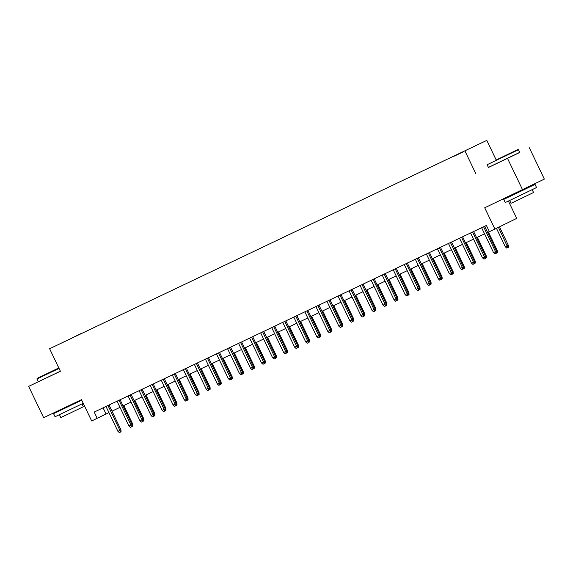 <?xml version="1.0" encoding="UTF-8"?>
<svg xmlns="http://www.w3.org/2000/svg" width="573" height="573" viewBox="0 0 573 573"><rect width="100%" height="100%" fill="white"/><g stroke="black" fill="none" stroke-linecap="round" stroke-linejoin="round"><path stroke-width="0.86" d="M59.929 343.807L65.816 340.964L59.929 343.807M486.799 140.378L49.615 348.735L486.799 140.378L496.132 159.86M488.418 167.416L519.704 152.389M529.352 147.798L544.35 179.098L484.722 207.791L494.914 229.078L516.71 218.385L508.409 201.066M506.639 197.363L506.869 197.843M60.373 371.197L28.65 386.381L43.648 417.681L81.481 399.675L91.68 420.962L108.949 412.617M507.563 158.492L522.562 189.785M494.914 229.078L489.392 231.707L486.391 225.447L94.208 412.073L97.202 418.333M462.561 152.153L454.425 156.064L462.583 152.189M72.656 337.741L81.559 333.5M72.606 337.698L81.559 333.307M475.798 173.605L465.004 151.071M28.65 386.381L60.409 371.268L49.615 348.735M112 411.163L119.993 407.36M123.052 405.906L131.045 402.103M134.096 400.649L142.09 396.845M145.141 395.391L153.134 391.588M156.193 390.134L164.186 386.331M167.237 384.877L175.231 381.074M178.289 379.62L186.282 375.816M189.334 374.362L197.327 370.559M200.385 369.105L208.379 365.302M211.43 363.848L219.423 360.045M222.474 358.591L230.468 354.787M233.526 353.333L241.52 349.53M244.571 348.076L252.564 344.273M255.622 342.819L263.616 339.015M266.667 337.561L274.66 333.758M277.719 332.304L285.705 328.501M288.763 327.047L296.757 323.244M299.808 321.79L307.801 317.986M310.86 316.532L318.853 312.729M321.904 311.275L329.898 307.472M332.956 306.018L340.949 302.215M344.001 300.761L351.994 296.957M355.045 295.503L363.038 291.7M366.097 290.246L374.09 286.443M377.141 284.989L385.135 281.185M388.193 279.731L396.187 275.928M399.238 274.474L407.231 270.671M410.289 269.217L418.283 265.414M421.334 263.96L429.327 260.156M432.379 258.702L440.372 254.899M443.43 253.445L451.424 249.642M454.475 248.188L462.468 244.385M465.527 242.931L473.52 239.127M476.571 237.673L484.565 233.87M487.623 232.416L489.342 231.599M103.09 407.847L106.041 414M483.605 226.772L495.516 251.633L496.576 251.11L496.676 253.065L496.089 253.352L495.516 251.633L493.525 252.578L481.614 227.717M496.576 251.11L484.672 226.263M496.089 253.352L494.986 253.882L493.525 252.578M508.358 245.33L508.459 247.285L507.871 247.579L506.761 248.102L505.307 246.798L508.358 245.33L499.491 226.829M507.871 247.579L498.431 227.352M505.307 246.798L496.454 228.319M495.409 160.376L517.87 149.532L495.409 160.376M518.429 149.725L487.129 164.723L488.447 167.474L519.747 152.482L518.429 149.725L517.87 149.532M499.004 158.614L510.235 153.192L499.004 158.614M527.876 187.758L535.039 184.406L536.543 187.536L513.53 198.645L505.243 202.527L503.746 199.397L510.851 195.916M535.039 184.406L503.746 199.397M532.188 189.684L533.542 192.514L516.968 200.514L511.001 203.308L509.648 200.486M527.647 187.292L527.905 187.822L523.779 189.842L510.88 195.98L510.629 195.465M58.811 367.923L37.138 378.395L58.876 368.059M59.055 368.439L36.937 378.946L38.255 381.704M58.854 368.016L44.773 374.735L58.833 367.973M83.228 403.313L55.051 416.757L53.554 413.627L60.659 410.146M77.684 401.988L81.681 400.09M81.724 400.183L53.554 413.627M81.996 403.915L83.35 406.744L66.783 414.737L60.817 417.538L59.463 414.709M77.491 401.58L77.713 402.053L65.2 408.098L60.688 410.211L60.444 409.688M472.56 232.029L484.471 256.89L485.532 256.367L485.632 258.323L485.045 258.609L484.471 256.89L482.48 257.836L470.569 232.975M485.532 256.367L473.62 231.521M485.045 258.609L483.934 259.139L482.48 257.836M461.509 237.286L473.42 262.148L474.48 261.625L474.58 263.58L473.993 263.867L473.42 262.148L471.429 263.093L459.525 238.232M474.48 261.625L462.576 236.778M473.993 263.867L472.89 264.397L471.429 263.093M450.464 242.544L462.375 267.405L463.435 266.882L463.536 268.837L462.948 269.124L462.375 267.405L460.384 268.35L448.473 243.489M463.435 266.882L451.531 242.035M462.948 269.124L461.838 269.654L460.384 268.35M439.412 247.801L451.323 272.662L452.384 272.139L452.491 274.095L451.896 274.381L451.323 272.662L449.339 273.608L437.428 248.746M452.384 272.139L440.479 247.292M451.896 274.381L450.793 274.911L449.339 273.608M496.512 250.981L497.307 250.587L488.418 232.036M497.307 250.587L497.407 252.543L496.669 252.908M496.633 252.278L496.82 252.836M485.467 256.238L486.262 255.845L477.373 237.294M486.262 255.845L486.362 257.8L485.625 258.165M485.589 257.535L485.775 258.086M474.415 261.496L475.21 261.102L466.322 242.551M475.21 261.102L475.318 263.057L474.573 263.422M474.544 262.792L474.723 263.344M463.371 266.753L464.166 266.359L455.277 247.808M464.166 266.359L464.266 268.314L463.528 268.673M463.493 268.049L463.679 268.601M428.368 253.058L440.279 277.919L441.339 277.396L441.439 279.352L440.852 279.638L440.279 277.919L438.288 278.865L426.376 254.004M441.339 277.396L429.435 252.55M440.852 279.638L439.749 280.168L438.288 278.865M452.319 272.01L453.114 271.616L444.225 253.065M453.114 271.616L453.222 273.572L452.477 273.93M452.448 273.307L452.627 273.858M417.316 258.316L429.227 283.177L430.287 282.654L430.395 284.609L429.8 284.896L429.227 283.177L427.243 284.122L415.332 259.261M430.287 282.654L418.383 257.807M429.8 284.896L428.697 285.418L427.243 284.122M441.274 277.268L442.07 276.874L433.181 258.323M442.07 276.874L442.17 278.829L441.432 279.187M441.396 278.564L441.582 279.115M406.271 263.573L418.183 288.434L419.243 287.911L419.343 289.866L418.756 290.153L418.183 288.434L416.191 289.379L404.28 264.518M419.243 287.911L407.339 263.064M418.756 290.153L417.653 290.676L416.191 289.379M430.23 282.525L431.025 282.131L422.136 263.58M431.025 282.131L431.125 284.086L430.387 284.444M430.352 283.821L430.538 284.373M395.227 268.83L407.138 293.691L408.198 293.168L408.298 295.124L407.711 295.41L407.138 293.691L405.147 294.637L393.236 269.776M408.198 293.168L396.287 268.322M407.711 295.41L406.601 295.933L405.147 294.637M419.178 287.782L419.973 287.388L411.085 268.837M419.973 287.388L420.073 289.344L419.336 289.702M419.307 289.079L419.486 289.63M384.175 274.087L396.086 298.948L397.146 298.426L397.247 300.381L396.659 300.667L396.086 298.948L394.102 299.894L382.191 275.033M397.146 298.426L385.242 273.579M396.659 300.667L395.556 301.19L394.102 299.894M408.134 293.039L408.929 292.645L400.04 274.095M408.929 292.645L409.029 294.601L408.291 294.959M408.255 294.336L408.442 294.887M373.13 279.345L385.042 304.206L386.102 303.683L386.202 305.638L385.615 305.925L385.042 304.206L383.05 305.151L371.139 280.29M386.102 303.683L374.198 278.836M385.615 305.925L384.512 306.448L383.05 305.151M397.082 298.297L397.877 297.903L388.988 279.352M397.877 297.903L397.984 299.858L397.239 300.216M397.211 299.593L397.39 300.145M362.079 284.602L373.99 309.463L375.05 308.94L375.157 310.895L374.563 311.182L373.99 309.463L372.006 310.408L360.095 285.547M375.05 308.94L363.146 284.093M374.563 311.182L373.46 311.705L372.006 310.408M386.037 303.554L386.832 303.16L377.944 284.609M386.832 303.16L386.933 305.115L386.195 305.473M386.159 304.85L386.345 305.402M351.034 289.859L362.945 314.72L364.005 314.197L364.106 316.153L363.518 316.439L362.945 314.72L360.954 315.666L349.043 290.805M364.005 314.197L352.101 289.351M363.518 316.439L362.415 316.962L360.954 315.666M374.993 308.811L375.781 308.417L366.892 289.866M375.781 308.417L375.888 310.373L375.143 310.731M375.114 310.108L375.301 310.659M363.941 314.068L364.736 313.675L355.847 295.124M364.736 313.675L364.836 315.63L364.099 315.988M364.063 315.365L364.249 315.916M352.896 319.326L353.691 318.932L344.803 300.381M353.691 318.932L353.792 320.887L353.054 321.245M353.018 320.622L353.204 321.174M339.99 295.116L351.894 319.97L352.954 319.455L353.061 321.41L352.474 321.697L351.894 319.97L349.91 320.923L337.998 296.062M352.954 319.455L341.05 294.608M352.474 321.697L351.364 322.219L349.91 320.923M328.938 300.374L340.849 325.228L341.909 324.712L342.009 326.667L341.422 326.954L340.849 325.228L338.858 326.18L326.947 301.319M341.909 324.712L330.005 299.865M341.422 326.954L340.319 327.477L338.858 326.18M317.893 305.631L329.804 330.485L330.865 329.969L330.965 331.925L330.377 332.211L329.804 330.485L327.813 331.438L315.902 306.576M330.865 329.969L318.96 305.123M330.377 332.211L329.267 332.734L327.813 331.438M341.845 324.583L342.64 324.189L333.751 305.638M342.64 324.189L342.747 326.144L342.002 326.503M341.974 325.879L342.153 326.431M306.841 310.888L318.753 335.742L319.813 335.226L319.92 337.182L319.326 337.468L318.753 335.742L316.769 336.695L304.857 311.834M319.813 335.226L307.909 310.38M319.326 337.468L318.223 337.991L316.769 336.695M330.8 329.84L331.595 329.446L322.706 310.895M331.595 329.446L331.695 331.402L330.958 331.76M330.922 331.137L331.108 331.688M295.797 316.146L307.708 340.999L308.768 340.484L308.868 342.439L308.281 342.726L307.708 340.999L305.717 341.952L293.806 317.091M308.768 340.484L296.864 315.637M308.281 342.726L307.178 343.248L305.717 341.952M319.748 335.098L320.543 334.704L311.655 316.153M320.543 334.704L320.651 336.659L319.906 337.017M319.877 336.394L320.056 336.945M284.745 321.403L296.656 346.257L297.716 345.741L297.824 347.696L297.229 347.983L296.656 346.257L294.672 347.209L282.761 322.348M297.716 345.741L285.812 320.894M297.229 347.983L296.126 348.506L294.672 347.209M308.704 340.355L309.499 339.961L300.61 321.41M309.499 339.961L309.599 341.916L308.861 342.274M308.826 341.651L309.012 342.203M273.701 326.66L285.612 351.514L286.672 350.998L286.772 352.947L286.185 353.24L285.612 351.514L283.621 352.459L271.709 327.606M286.672 350.998L274.768 326.152M286.185 353.24L285.082 353.763L283.621 352.459M297.659 345.605L298.454 345.218L289.566 326.667M298.454 345.218L298.554 347.174L297.817 347.532M297.781 346.909L297.967 347.46M262.656 331.91L274.567 356.771L275.627 356.256L275.728 358.204L275.14 358.497L274.567 356.771L272.576 357.717L260.665 332.863M275.627 356.256L263.716 331.409M275.14 358.497L274.03 359.02L272.576 357.717M286.607 350.862L287.402 350.475L278.514 331.925M287.402 350.475L287.503 352.431L286.765 352.789M286.736 352.166L286.915 352.717M251.604 337.168L263.516 362.029L264.576 361.513L264.676 363.461L264.089 363.755L263.516 362.029L261.524 362.974L249.62 338.12M264.576 361.513L252.672 336.666M264.089 363.755L262.986 364.278L261.524 362.974M275.563 356.12L276.358 355.733L267.469 337.182M276.358 355.733L276.458 357.688L275.72 358.046M275.685 357.423L275.871 357.975M240.56 342.425L252.471 367.286L253.531 366.77L253.631 368.718L253.044 369.012L252.471 367.286L250.48 368.231L238.569 343.377M253.531 366.77L241.627 341.923M253.044 369.012L251.941 369.535L250.48 368.231M264.511 361.377L265.306 360.99L256.418 342.439M265.306 360.99L265.414 362.945L264.669 363.303M264.64 362.68L264.819 363.232M229.508 347.682L241.419 372.543L242.479 372.027L242.587 373.976L241.992 374.269L241.419 372.543L239.435 373.489L227.524 348.635M242.479 372.027L230.575 347.181M241.992 374.269L240.889 374.792L239.435 373.489M218.463 352.939L230.375 377.8L231.435 377.285L231.535 379.233L230.948 379.527L230.375 377.8L228.383 378.746L216.472 353.892M231.435 377.285L219.531 352.438M230.948 379.527L229.845 380.049L228.383 378.746M207.412 358.197L219.323 383.058L220.383 382.542L220.49 384.49L219.903 384.784L219.323 383.058L217.339 384.003L205.428 359.149M220.383 382.542L208.479 357.695M219.903 384.784L218.793 385.307L217.339 384.003M253.467 366.634L254.262 366.247L245.373 347.696M254.262 366.247L254.362 368.203L253.624 368.561M253.588 367.938L253.775 368.489M242.422 371.891L243.21 371.505L234.321 352.954M243.21 371.505L243.317 373.46L242.572 373.818M242.544 373.195L242.73 373.746M231.37 377.149L232.165 376.762L223.277 358.211M232.165 376.762L232.266 378.717L231.528 379.075M231.492 378.452L231.678 379.004M196.367 363.454L208.278 388.315L209.338 387.799L209.439 389.747L208.851 390.041L208.278 388.315L206.287 389.26L194.376 364.399M209.338 387.799L197.434 362.953M208.851 390.041L207.748 390.564L206.287 389.26M220.326 382.406L221.121 382.019L212.232 363.468M221.121 382.019L221.221 383.974L220.483 384.333M220.447 383.709L220.634 384.261M185.323 368.711L197.234 393.572L198.294 393.057L198.394 395.005L197.807 395.298L197.234 393.572L195.243 394.518L183.331 369.657M198.294 393.057L186.39 368.21M197.807 395.298L196.697 395.821L195.243 394.518M209.274 387.663L210.069 387.276L201.18 368.726M210.069 387.276L210.169 389.232L209.431 389.59M209.403 388.967L209.582 389.518M174.271 373.968L186.182 398.829L187.242 398.314L187.342 400.262L186.755 400.556L186.182 398.829L184.198 399.775L172.287 374.914M187.242 398.314L175.338 373.46M186.755 400.556L185.652 401.079L184.198 399.775M198.229 392.92L199.024 392.534L190.136 373.983M199.024 392.534L199.125 394.489L198.387 394.847M198.351 394.224L198.537 394.776M163.226 379.226L175.137 404.087L176.198 403.571L176.298 405.519L175.71 405.813L175.137 404.087L173.146 405.032L161.235 380.171M176.198 403.571L164.293 378.717M175.71 405.813L174.607 406.336L173.146 405.032M187.178 398.178L187.973 397.791L179.084 379.24M187.973 397.791L188.08 399.746L187.335 400.104M187.307 399.481L187.486 400.033M152.174 384.483L164.086 409.344L165.146 408.828L165.253 410.777L164.659 411.07L164.086 409.344L162.102 410.289L150.19 385.428M165.146 408.828L153.242 383.974M164.659 411.07L163.556 411.593L162.102 410.289M141.13 389.74L153.041 414.601L154.101 414.086L154.201 416.034L153.614 416.327L153.041 414.601L151.05 415.547L139.139 390.686M154.101 414.086L142.197 389.232M153.614 416.327L152.511 416.85L151.05 415.547M130.085 394.998L141.997 419.859L143.057 419.336L143.157 421.291L142.57 421.585L141.997 419.859L140.005 420.804L128.094 395.943M143.057 419.336L131.145 394.489M142.57 421.585L141.459 422.108L140.005 420.804M176.133 403.435L176.928 403.048L168.039 384.497M176.928 403.048L177.028 405.004L176.291 405.362M176.255 404.739L176.441 405.29M165.088 408.692L165.883 408.305L156.988 389.755M165.883 408.305L165.984 410.261L165.239 410.619M165.21 409.996L165.396 410.547M154.037 413.95L154.832 413.563L145.943 395.012M154.832 413.563L154.932 415.518L154.194 415.876M154.158 415.253L154.345 415.805M119.034 400.255L130.945 425.116L132.005 424.593L132.105 426.548L131.518 426.842L130.945 425.116L128.954 426.061L117.042 401.2M132.005 424.593L120.101 399.746M131.518 426.842L130.415 427.365L128.954 426.061M142.992 419.207L143.787 418.82L134.899 400.269M143.787 418.82L143.887 420.768L143.15 421.134M143.114 420.51L143.3 421.062M107.989 405.512L119.9 430.373L120.96 429.85L121.061 431.806L120.473 432.092L119.9 430.373L117.909 431.319L105.998 406.458M120.96 429.85L109.056 405.004M120.473 432.092L119.363 432.622L117.909 431.319M131.94 424.464L132.735 424.077L123.847 405.526M132.735 424.077L132.843 426.026L132.098 426.391M132.069 425.768L132.248 426.319M487.322 164.165L487.129 164.723M37.138 378.395L36.937 378.946"/></g></svg>
